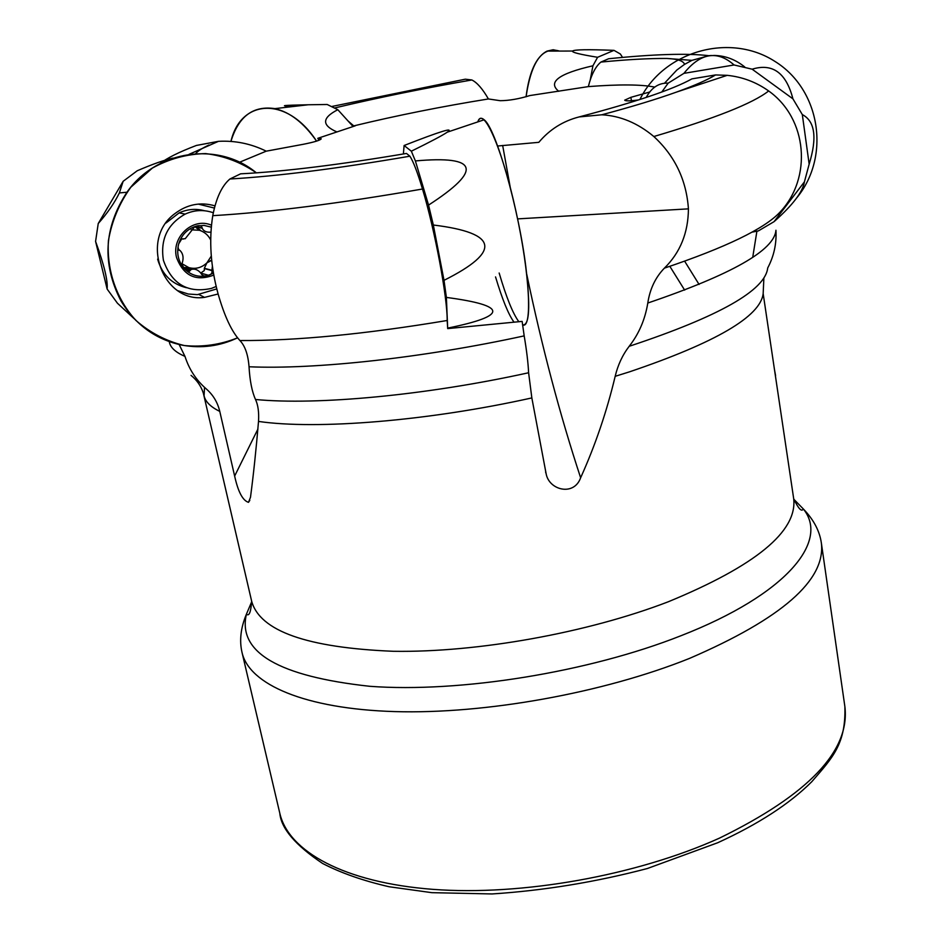 <?xml version="1.0" encoding="UTF-8"?>
<svg xmlns="http://www.w3.org/2000/svg" width="941" height="941" viewBox="0 0 941 941"><rect width="100%" height="100%" fill="white"/><g stroke="black" fill="none" stroke-linecap="round" stroke-linejoin="round"><path stroke-width="1.41" d="M319.023 140.256L317.787 138.327L355.298 125.8L353.757 125.894L347.982 120.907M353.757 125.894C397.231 115.39 442.117 106.415 488.403 98.958L500.212 100.699C509.105 100.616 519.009 98.911 529.924 95.547L588.337 86.607C591.289 74.774 595.465 66.599 600.876 62.082C627.141 59.53 649.172 58.33 666.957 58.471L691.917 60.365L705.103 56.731M711.29 55.507L708.855 55.695C687.377 53.131 653.971 54.143 608.639 58.742L600.876 62.082M664.393 268.15C725.934 247.377 764.421 228.757 779.842 212.301C812.401 178.061 807.649 118.66 768.656 90.959C756.211 82.114 742.39 76.915 727.217 75.339L715.548 74.939L691.906 78.879C672.874 89.489 635.269 102.169 579.103 116.931L601.793 114.79C620.354 115.802 637.704 123.048 653.842 136.527C674.897 155.959 686.424 180.06 688.424 208.855C688.236 232.815 680.225 252.576 664.393 268.15C655.442 277.372 649.902 289.005 647.796 303.037C645.091 319.528 638.892 333.949 629.188 346.288C622.53 354.992 617.861 365.002 615.179 376.318C606.769 411.582 595.253 445.399 580.632 477.769C574.022 496.566 548.979 490.237 546.121 473.699L531.841 397.925C427.52 421.133 316.694 429.896 258.516 421.427C256.117 449.739 253.435 475.017 250.494 497.271L248.495 502.329C242.743 500.6 238.12 491.849 234.638 476.064L219.771 411.393C210.643 406.947 205.409 401.76 204.079 395.808L204.526 387.363M531.841 397.925L528.607 372.754C528.124 362.732 526.642 350.44 524.184 335.878L522.137 321.399L447.693 328.597L447.187 320.493C447.351 296.921 435.013 230.616 422.497 189.012C417.463 172.285 413.264 161.358 409.9 156.206L406.488 153.454C338.96 164.84 283.676 171.627 240.614 173.826L229.91 179.002C221.888 185.777 216.171 197.986 212.76 215.665C208.831 240.496 210.619 266.609 218.124 293.992L204.562 297.38C162.628 303.32 139.233 239.567 174.826 213.666C187.165 204.338 200.551 201.739 214.971 205.856M188.365 268.703L189.835 267.962M774.525 369.872L775.596 375.694M793.757 499.189L803.32 508.963C801.638 512.139 798.438 508.74 793.698 498.765L763.163 293.592C760.516 316.435 715.995 342.512 629.588 371.813L615.179 376.318M160.146 163.558C166.698 158.194 178.79 152.16 196.41 145.443L218.465 141.338L189.047 154.324M239.508 162.252L266.232 151.172C251.071 143.702 235.156 140.432 218.465 141.338M331.997 106.451L465.313 79.185L471.853 79.973C424.591 88.16 378.929 97.464 334.831 107.921M488.403 98.958C482.592 88.854 477.075 82.526 471.853 79.973M756.905 231.204L752.718 257.364M713.748 55.46C724.958 55.531 735.286 59.365 744.754 66.976M708.855 55.695L707.314 56.119M588.337 86.607C619.237 84.243 641.374 84.408 654.724 87.101M664.511 83.22L676.814 70.057L684.436 64.435L691.917 60.365M763.88 277.995L763.163 293.592M629.188 346.288L629.811 346.088C719.336 316.364 765.292 290.322 767.703 267.973C773.961 256.152 776.701 243.578 775.937 230.239C774.443 250.212 731.722 274.478 647.796 303.037M528.607 372.754C426.073 395.373 316.952 405.43 255.517 399.49C258.081 404.995 259.081 412.299 258.516 421.427M255.517 399.49C252.012 391.785 249.847 380.882 249.036 366.767C248.106 354.675 245.072 345.923 239.92 340.536C231.721 331.655 224.452 316.141 218.124 293.992M715.548 74.939C707.314 79.961 694.258 85.678 676.391 92.124C656.547 99.24 631.682 106.792 601.793 114.79M497.624 146.02L538.817 142.326C549.603 129.517 563.036 121.048 579.103 116.931M179.143 344.524L184.977 356.392C189.141 369.401 196.246 380.235 206.279 388.927C213.136 394.902 217.63 402.383 219.771 411.393M317.787 138.327L321.234 138.809C320.258 140.28 314.294 142.103 303.355 144.279L266.232 151.172M638.657 99.922C630.07 101.075 625.424 101.157 624.695 100.169L630.882 97.335L649.749 91.995M409.9 156.206C337.513 168.604 277.513 176.202 229.91 179.002M495.542 276.913C502.271 299.309 508.375 314.318 513.868 321.94M213.395 273.208L207.726 275.548C198.774 277.63 190.988 275.348 184.401 268.703C178.261 261.574 176.355 253.294 178.684 243.884C181.648 234.65 187.588 228.722 196.504 226.075L203.997 225.405L211.29 227.157M211.466 225.205C193.011 216.901 170.991 237.191 176.579 257.622C183.577 275.936 195.963 281.771 213.725 275.113M213.313 212.76C203.844 209.455 194.469 209.902 185.165 214.101C167.38 224.181 160.135 239.602 163.428 260.363C171.791 284.158 187.788 293.51 211.419 288.416L216.124 286.487M157.618 259.128C162.052 274.501 171.674 284.041 186.494 287.734M204.491 210.749C195.857 208.408 187.388 209.125 179.096 212.901L166.028 222.993M189.611 269.044L191.164 268.597M200.692 230.569L196.528 227.04M183.601 267.762L191.129 269.467L189.553 271.208L184.401 268.703L181.872 264.245L182.601 261.669C183.695 257.058 182.836 253.329 180.025 250.482L179.802 250.412C178.037 249.294 177.661 247.118 178.684 243.884L181.707 238.943L185.248 238.685L194.752 226.675L196.504 226.075C199.68 225.111 201.586 225.746 202.221 227.981L202.233 228.263C203.656 231.263 206.561 232.545 210.949 232.133M191.129 269.467C194.728 268.467 197.963 269.702 200.868 273.172L200.998 273.478C202.48 275.889 204.726 276.572 207.726 275.548L208.584 275.278C211.36 274.49 212.454 272.925 211.854 270.573L212.384 266.456M181.789 263.609L188.906 267.644C195.693 269.361 201.692 267.773 206.902 262.857L211.678 260.316M191.211 229.792L199.516 230.286C204.538 231.921 208.267 235.156 210.713 240.002M211.302 256.081L206.902 262.857L204.338 268.291L204.303 270.549L200.809 273.031M211.854 270.573L204.397 268.585M184.071 267.538L188.906 267.644M199.516 230.286L194.858 226.628M202.221 227.981L195.222 226.487M183.024 239.038L182.025 238.802M179.802 250.412L179.025 250.212M190.2 270.314L184.424 268.738M447.693 328.597L446.387 297.415L444.011 280.336L433.33 225.017L428.555 205.091L415.393 160.935L411.346 151.195L404.101 145.514L403.395 153.983M522.537 324.88C529.418 326.021 530.548 306.907 525.913 267.538C518.667 208.267 495.66 127.894 484.133 119.778C481.322 117.296 479.204 118.013 477.793 121.907C483.039 105.157 502.129 148.125 515.986 211.407C529.959 274.572 532.512 329.762 522.537 324.88M411.346 151.195C430.625 141.715 442.611 135.363 447.293 132.163C454.597 126.917 440.2 131.364 404.101 145.514M428.555 205.091C482.804 169.98 478.416 155.265 415.393 160.935M444.011 280.336C501.753 251.376 498.189 232.945 433.33 225.017M447.775 328.091C508.211 315.8 507.752 305.578 446.387 297.415M752.624 231.792L758.364 230.91L774.078 221.641L804.426 181.836L809.154 164.169L802.32 114.59L792.922 98.84L752.141 69.187L734.086 64.976L683.919 73.351L668.169 83.161L661.794 92.018M668.169 83.161C658.947 82.726 651.619 87.489 646.196 97.464M734.086 64.976C717.207 50.049 700.48 52.837 683.919 73.351M792.922 98.84C786.194 72.822 772.608 62.941 752.141 69.187M809.154 164.169C817.294 137.715 815.012 121.189 802.32 114.59M774.078 221.641C792.628 205.232 802.744 191.964 804.426 181.836M751.988 232.145L758.364 230.91M622.554 57.425L620.366 54.013L614.003 50.355L597.594 57.283L592.924 65.788L590.254 79.891M559.483 51.073L553.179 49.755L547.074 51.096C536.217 56.648 529.218 71.881 526.066 96.805C531.324 61.353 542.463 46.109 559.483 51.073M592.924 65.788C558.836 73.598 547.439 82.09 558.731 91.289M614.003 50.355C588.054 49.344 574.245 49.567 572.575 51.037C571.563 52.32 579.891 54.402 597.594 57.283M293.933 106.415C277.571 105.827 282.335 105.274 308.201 104.769L327.186 104.486L337.819 109.709L353.098 126.541M230.933 141.432C238.52 116.355 253.188 105.416 274.913 108.627C290.075 112.179 303.955 123.012 316.552 141.126C287.311 96.111 240.861 98.523 230.933 141.432M337.819 109.709C321.834 117.884 321.551 125.294 336.96 131.94M134.61 319.105L117.437 303.225L107.121 289.04L95.582 241.414L98.229 223.546L123.153 181.295L137.245 170.756C152.489 164.181 164.428 159.958 173.073 158.088M237.544 337.843C219.912 346.182 201.515 348.64 182.342 345.194C156.041 339.725 135.586 324.963 120.989 300.944C101.863 263.868 103.851 227.64 126.953 192.235C156.782 149.478 218.853 141.397 256.375 172.862C241.049 162.299 224.134 155.877 205.632 153.595C186.894 153.983 169.121 158.829 152.313 168.11L130.834 187.224C119.295 203.221 111.826 221.064 108.415 240.731C106.533 270.538 116.543 299.262 135.88 320.399C150.184 332.843 166.334 341.218 184.33 345.547C202.668 347.276 220.417 344.712 237.544 337.843M216.736 288.934L197.422 294.639L188.247 294.027L177.99 290.757M198.222 204.091L214.395 208.067M98.229 223.546C107.545 212.984 114.59 202.786 119.366 192.94L123.153 181.295M107.121 289.04C107.992 280.794 104.157 264.915 95.582 241.414M518.773 321.61C512.869 313.576 506.329 297.38 499.153 273.019M639.915 99.511C663.311 51.437 729.534 32.112 774.902 61.388C820.823 89.818 830.715 156.912 796.674 197.951M793.698 498.765C797.38 531.453 755.576 565.788 668.286 601.769C587.407 632.881 477.428 652.642 393.362 651.29C307.119 647.784 259.881 631.093 251.647 601.193L203.303 392.997C200.974 385.975 196.881 380.105 191.047 375.377M524.184 335.878C422.697 358.015 314.576 369.672 249.036 366.767M447.187 320.493C365.061 334.184 295.968 340.865 239.92 340.536M768.656 90.959C753.106 103.263 714.842 118.46 653.842 136.527M184.977 356.392C175.861 352.487 170.674 347.829 169.415 342.43M719.43 838.149C636.304 875.648 521.608 896.079 432.848 889.351C343.947 882.576 288.464 851.24 279.83 813.353C281.218 828.574 295.486 845.277 322.634 863.485C341.171 873.06 363.32 880.811 389.068 886.74L431.848 892.668L492.131 893.95C544.121 890.539 595.888 882.058 647.42 868.496L717.736 842.736C758.27 824.21 789.64 803.849 811.836 781.653C832.62 757.658 845.994 744.025 844.877 706.585C850.229 750.847 808.413 794.698 719.43 838.149M844.877 706.585L821.387 543.192C825.727 580.185 781.771 618.59 689.506 658.406C603.357 692.999 485.274 714.254 394.914 711.596C304.39 708.902 249.224 684.283 242.072 652.654L279.83 813.353M821.387 543.192C819.682 531.042 813.659 519.632 803.32 508.963C829.586 541.122 786.923 594.394 681.002 635.716C588.678 672.262 459.808 692.999 369.848 686.307C278.618 676.379 237.473 652.348 246.413 614.191L251.753 601.605M422.497 189.012C339.725 203.432 269.808 212.313 212.76 215.665M257.928 429.049L234.638 476.064M510.269 187.494L502.659 145.443M517.585 218.888L688.424 208.855M526.725 274.196C541.981 347.076 559.954 414.934 580.632 477.769M631.423 100.734L630.882 97.335M684.648 261.198L699.069 284.429M211.737 270.255L204.338 268.291M190.364 270.091L184.107 268.385M202.233 228.263L194.881 226.687M183.248 239.108L182.001 238.814M195.657 153.654C197.833 150.995 202.291 148.102 209.008 145.008M684.53 64.459L684.507 64.247C683.342 60.883 677.496 58.954 666.957 58.471M727.217 75.339L676.391 92.124M242.072 652.654C239.237 640.715 240.684 627.894 246.413 614.191C249.13 616.531 250.882 612.203 251.647 601.193M248.495 502.329L249.824 500.33M546.121 473.699L545.592 472.029M684.648 290.11L669.851 266.338M179.096 212.901L185.165 214.101M200.868 273.161L208.584 275.278M211.749 260.986L210.219 260.598M189.553 271.208L186.165 270.267M447.293 132.163L484.133 119.778M572.575 51.037L547.074 51.096M308.201 104.769L274.913 108.627M198.951 294.545L204.562 297.38M119.366 192.94L126.953 192.235"/></g></svg>
